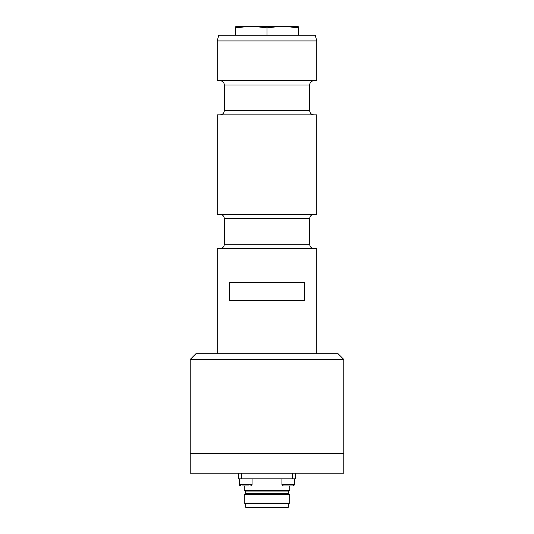 <?xml version="1.0" encoding="UTF-8"?>
<svg xmlns="http://www.w3.org/2000/svg" width="534" height="534" viewBox="0 0 534 534"><rect width="100%" height="100%" fill="white"/><g stroke="black" fill="none" stroke-linecap="round" stroke-linejoin="round"><path stroke-width="0.8" d="M190.217 453.266L343.783 453.266L190.217 453.266L190.217 359.422L343.783 359.422L343.783 473.177L190.217 473.177L190.217 453.266M190.217 359.422L195.905 353.735L338.095 353.735L343.783 359.422M290.156 485.973L286.878 485.973M284.195 485.973L283.354 485.973L281.932 484.552L294.728 484.552L293.306 485.973L284.195 485.973M238.564 473.177L238.564 478.864L292.592 478.864L292.592 473.177M292.592 478.864L295.435 478.864L295.435 473.177M241.408 478.864L241.408 473.177M288.327 491.053L288.327 493.683L245.673 493.683L245.673 491.053L288.327 491.053L289.748 490.239L244.252 490.239L245.673 491.053M289.748 485.973L289.748 490.239M279.569 494.237L279.569 493.683M281.251 494.237L281.251 493.683M288.327 507.3L245.673 507.3L245.673 503.849L288.327 503.849L288.327 507.3M288.327 503.849L289.748 503.035L244.252 503.035L245.673 503.849M244.252 494.504L289.748 494.504L244.252 494.504L244.252 503.035M289.748 494.504L289.748 503.035M248.951 485.973L242.396 485.973M291.604 485.973L293.506 485.96M235.721 26.7L246.167 26.7L235.721 27.841L235.721 26.7M277.453 26.7L267 27.841L256.547 26.7L287.833 26.7L298.279 27.841L298.279 26.7L298.279 27.841L287.833 26.7L298.279 26.7M246.167 26.7L256.547 26.7L267 27.841L267 35.231L315.24 35.231L316.769 40.918L217.231 40.918L217.231 80.734L316.769 80.734L316.769 40.918M298.279 35.231L298.279 27.841M235.721 35.231L235.721 27.841M229.487 282.64L304.513 282.64L304.513 300.555L229.487 300.555L229.487 282.64M316.769 353.735L316.769 248.517L217.231 248.517L217.231 353.735M224.34 244.252L309.66 244.252L309.66 218.653L224.34 218.653L224.34 244.252C224.093 246.841 222.671 248.263 220.075 248.517M309.66 218.653C309.907 216.063 311.329 214.641 313.925 214.388M316.769 214.388L217.231 214.388L217.231 114.857L316.769 114.857L316.769 214.388M217.231 40.918L218.76 35.231L267 35.231M309.66 84.999L224.34 84.999L224.34 110.591L309.66 110.591L309.66 84.999C309.907 82.41 311.329 80.988 313.925 80.734M224.34 110.591C224.093 113.181 222.671 114.603 220.075 114.857M288.747 490.506L245.253 490.506M288.747 503.302L245.253 503.302M252.068 478.864L252.068 484.552L239.272 484.552L239.412 485.159M281.932 478.864L281.932 484.552M294.728 484.552L294.728 478.864L294.708 484.785M244.252 485.973L244.252 490.239M281.932 493.683L281.932 494.237M252.068 493.683L252.068 494.237M239.439 485.212L240.694 485.973L239.272 484.552L239.272 478.864M252.068 484.552L250.646 485.973M309.66 244.252C309.907 246.841 311.329 248.263 313.925 248.517M224.34 218.653C224.093 216.063 222.671 214.641 220.075 214.388M224.34 84.999C224.093 82.41 222.671 80.988 220.075 80.734M309.66 110.591C309.907 113.181 311.329 114.603 313.925 114.857"/></g></svg>
